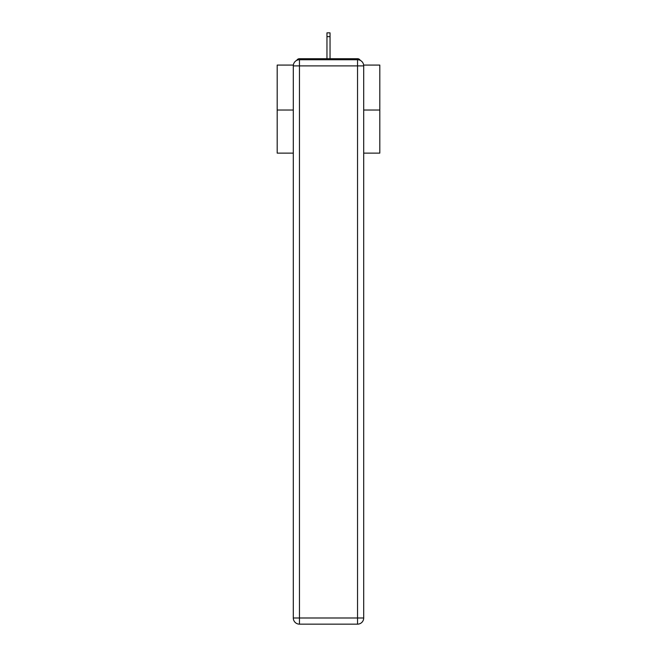 <?xml version="1.0" encoding="UTF-8"?>
<svg xmlns="http://www.w3.org/2000/svg" width="657" height="657" viewBox="0 0 657 657"><rect width="100%" height="100%" fill="white"/><g stroke="black" fill="none" stroke-linecap="round" stroke-linejoin="round"><path stroke-width="0.99" d="M363.641 65.076L379.812 65.076L379.812 153.122L363.699 153.122M293.301 110.023L277.188 110.023L277.188 153.122L293.301 153.122M277.188 110.023L277.188 65.076L293.359 65.076M379.812 110.023L363.699 110.023M360.274 60.378A3.08 3.08 0 0 0 357.539 58.711L299.461 58.711A3.08 3.08 0 0 0 296.726 60.378M357.539 58.711L344.506 58.711M312.494 58.711L299.461 58.711M299.461 59.738L357.539 59.738A6.159 6.159 0 0 1 363.699 65.897L363.699 617.991A6.159 6.159 0 0 1 357.539 624.15L299.461 624.15L299.461 617.991L357.539 617.991L357.539 65.897L299.461 65.897L299.461 617.991L293.301 617.991L293.301 65.897L299.461 65.897L299.461 59.738A6.159 6.159 0 0 0 293.301 65.897A6.159 6.159 0 0 1 299.461 59.738M293.301 617.991A6.159 6.159 0 0 0 299.461 624.15A6.159 6.159 0 0 1 293.301 617.991M330.036 36.644L326.964 36.644L326.964 32.85L330.036 32.85L330.036 58.711M326.964 36.644L326.964 58.711M357.539 624.15A6.159 6.159 0 0 0 363.699 617.991L357.539 617.991L357.539 624.15M363.699 65.897A6.159 6.159 0 0 0 357.539 59.738L357.539 65.897L363.699 65.897"/></g></svg>
